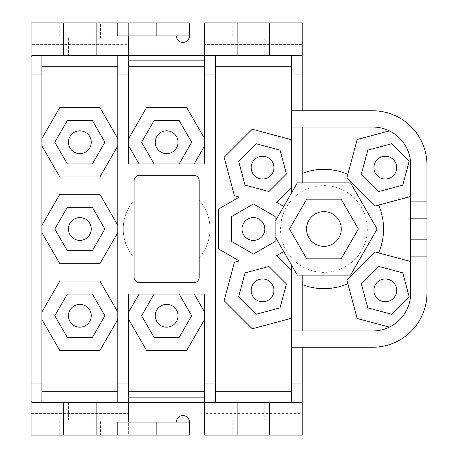 <?xml version="1.0" encoding="UTF-8"?>
<svg xmlns="http://www.w3.org/2000/svg" width="458" height="458" viewBox="0 0 458 458"><rect width="100%" height="100%" fill="white"/><g stroke="black" fill="none" stroke-linecap="round" stroke-linejoin="round"><path stroke-width="0.34" stroke-dasharray="2.29 1.72" d="M302.217 347.238L302.217 413.408L204.594 413.408L204.594 402.559L128.664 402.559L128.664 413.408L31.035 413.408L31.035 44.592L128.664 44.592L128.664 55.441L204.594 55.441L204.594 44.592L302.217 44.592L302.217 110.762L372.726 110.762A54.239 54.239 0 0 1 426.965 165L426.965 293A54.239 54.239 0 0 1 372.726 347.238L291.374 347.238M385.275 156.247A11.387 11.387 0 0 1 396.668 167.639A11.387 11.387 0 0 1 385.275 179.026A11.387 11.387 0 0 1 373.888 167.639A11.387 11.387 0 0 1 385.275 156.247M262.554 156.247A11.387 11.387 0 0 1 273.941 167.639A11.387 11.387 0 0 1 262.554 179.026A11.387 11.387 0 0 1 251.161 167.639A11.387 11.387 0 0 1 262.554 156.247M262.554 278.974A11.387 11.387 0 0 1 273.941 290.361A11.387 11.387 0 0 1 262.554 301.753A11.387 11.387 0 0 1 251.161 290.361A11.387 11.387 0 0 1 262.554 278.974M385.275 278.974A11.387 11.387 0 0 1 396.668 290.361A11.387 11.387 0 0 1 385.275 301.753A11.387 11.387 0 0 1 373.888 290.361A11.387 11.387 0 0 1 385.275 278.974M323.915 185.61A43.39 43.39 0 0 1 367.305 229A43.39 43.39 0 0 1 323.915 272.39A43.39 43.39 0 0 1 280.525 229A43.39 43.39 0 0 1 323.915 185.61A43.39 43.39 0 0 1 367.305 229A43.39 43.39 0 0 1 323.915 272.39A43.39 43.39 0 0 1 280.525 229A43.39 43.39 0 0 1 323.915 185.61M68.46 229A11.387 11.387 0 0 1 79.847 217.613A11.387 11.387 0 0 1 91.239 229A11.387 11.387 0 0 1 79.847 240.387A11.387 11.387 0 0 1 68.46 229M242.019 229A11.387 11.387 0 0 1 253.406 217.613A11.387 11.387 0 0 1 264.798 229A11.387 11.387 0 0 1 253.406 240.387A11.387 11.387 0 0 1 242.019 229M68.46 142.22A11.387 11.387 0 0 1 79.847 130.833A11.387 11.387 0 0 1 91.239 142.22A11.387 11.387 0 0 1 79.847 153.613A11.387 11.387 0 0 1 68.46 142.22M68.46 315.78A11.387 11.387 0 0 1 79.847 304.387A11.387 11.387 0 0 1 91.239 315.78A11.387 11.387 0 0 1 79.847 327.167A11.387 11.387 0 0 1 68.46 315.78M155.239 142.22A11.387 11.387 0 0 1 166.626 130.833A11.387 11.387 0 0 1 178.019 142.22A11.387 11.387 0 0 1 166.626 153.613A11.387 11.387 0 0 1 155.239 142.22M155.239 315.78A11.387 11.387 0 0 1 166.626 304.387A11.387 11.387 0 0 1 178.019 315.78A11.387 11.387 0 0 1 166.626 327.167A11.387 11.387 0 0 1 155.239 315.78M134.085 180.727L134.085 200.301A43.39 43.39 0 0 0 134.085 257.699L134.085 277.273A5.422 5.422 0 0 0 139.507 282.695L193.745 282.695A5.422 5.422 0 0 0 199.167 277.273L199.167 180.727A5.422 5.422 0 0 0 193.745 175.305L139.507 175.305A5.422 5.422 0 0 0 134.085 180.727M199.167 200.301A43.39 43.39 0 0 1 199.167 257.699A43.39 43.39 0 0 0 199.167 200.301M361.379 174.04L378.875 191.536L402.771 185.129L409.171 161.233L391.682 143.743L367.785 150.144L361.379 174.04M378.571 205.087L410.694 196.482L410.694 165A37.968 37.968 0 0 0 389.38 130.885L357.154 139.518L346.861 177.933L374.982 206.048L378.571 205.087A59.66 59.66 0 0 1 378.571 252.913L410.694 261.518L410.694 293A37.968 37.968 0 0 1 389.38 327.115L357.154 318.482L347.822 283.662A59.66 59.66 0 0 1 302.217 284.578L302.217 330.968L372.726 330.968A37.968 37.968 0 0 0 389.38 327.115M389.38 130.885A37.968 37.968 0 0 0 372.726 127.032L291.374 127.032M302.217 127.032L302.217 173.422A59.66 59.66 0 0 1 347.822 174.338M410.694 196.482L410.694 261.518M302.217 173.422L302.217 182.897L297.299 182.897L283.72 206.421L276.592 202.304L291.374 187.522L291.374 193.161M302.217 182.897L350.53 182.897L377.146 229L350.53 275.103L302.217 275.103L302.217 284.578M302.217 413.408L302.217 435.1L204.594 435.1L204.594 413.408M302.217 44.592L302.217 22.9L204.594 22.9L204.594 44.592M347.822 283.662L346.861 280.067L374.982 251.952L378.571 252.913M276.592 255.696L283.72 251.579L291.374 264.839L291.374 270.478L276.592 255.696M410.694 201.881L426.965 201.881M426.965 256.119L410.694 256.119M302.217 110.762L291.374 110.762M302.217 330.968L291.374 330.968M291.374 264.839L297.299 275.103L302.217 275.103M301.135 402.559L205.676 402.559M253.406 402.559L264.798 402.559L253.406 402.559M32.123 402.559L127.576 402.559M79.847 402.559L91.239 402.559L79.847 402.559M79.847 419.912L91.239 419.912L79.847 419.912M79.847 38.088L91.239 38.088L79.847 38.088M79.847 55.441L91.239 55.441L79.847 55.441M274.016 419.912L232.796 419.912L274.016 419.912L274.016 435.1L232.796 435.1L232.796 419.912M253.406 419.912L264.798 419.912L253.406 419.912M100.457 419.912L59.237 419.912L100.457 419.912L100.457 435.1L59.237 435.1L100.457 435.1M232.796 435.1L274.016 435.1M156.865 435.1L156.865 422.081L176.393 422.081A6.509 6.509 0 0 1 182.897 415.572A6.509 6.509 0 0 1 189.406 422.081L189.406 435.1L128.664 435.1L128.664 422.081L117.815 422.081M31.035 413.408L31.035 435.1L128.664 435.1L128.664 413.408M59.237 435.1L59.237 419.912M204.594 402.559L204.594 294.082L179.152 294.082L191.679 315.78L179.152 337.472L154.1 337.472L141.579 315.78L154.1 294.082L179.152 294.082M179.152 163.918L154.1 163.918L141.579 142.22L154.1 120.528L179.152 120.528L191.679 142.22L179.152 163.918L204.594 163.918L204.594 55.441M139.072 163.918L128.664 163.918L128.664 145.884L139.072 163.918L154.1 163.918M117.815 312.116L99.89 281.069L59.809 281.069L41.884 312.116L41.884 319.444L59.809 350.49L99.89 350.49L117.815 319.444L117.815 55.441L41.884 55.441L41.884 145.884L59.809 176.931L99.89 176.931L117.815 145.884M117.815 225.336L99.89 194.289L59.809 194.289L41.884 225.336L41.884 232.664L59.809 263.711L99.89 263.711L117.815 232.664M291.374 402.559L291.374 315.871L290.675 318.482L252.261 328.775L224.139 300.654L234.433 262.239L239.299 260.94L218.695 249.043L218.695 208.957L239.299 197.06L234.433 195.761L224.139 157.346L252.261 129.225L290.675 139.518L291.374 142.129L291.374 187.522M275.103 221.346L283.72 206.421M275.103 236.654L283.72 251.579M291.374 315.871L291.374 270.478M204.594 138.556L186.669 107.51L146.589 107.51L128.664 138.556L128.664 145.884M128.664 312.116L128.664 294.082L139.072 294.082L128.664 312.116L128.664 319.444L146.589 350.49L186.669 350.49L204.594 319.444M139.072 294.082L154.1 294.082M280.044 150.144L286.445 174.04L268.955 191.536L245.059 185.129L238.658 161.233L256.148 143.743L280.044 150.144M41.884 225.336L41.884 145.884M41.884 312.116L41.884 232.664M41.884 402.559L41.884 319.444M117.815 138.556L99.89 107.51L59.809 107.51L41.884 138.556M117.815 402.559L117.815 319.444M128.664 402.559L128.664 319.444M128.664 138.556L128.664 55.441M215.443 402.559L215.443 55.441L291.374 55.441L291.374 142.129M204.594 312.116L194.186 294.082M194.186 163.918L204.594 145.884M127.576 55.441L117.815 55.441M32.123 55.441L41.884 55.441M301.135 55.441L291.374 55.441M205.676 55.441L215.443 55.441M253.406 55.441L264.798 55.441L253.406 55.441M59.237 38.088L100.457 38.088L59.237 38.088L59.237 22.9L100.457 22.9L100.457 38.088M232.796 38.088L274.016 38.088L232.796 38.088L232.796 22.9L274.016 22.9L232.796 22.9M253.406 38.088L264.798 38.088L253.406 38.088M128.664 44.592L128.664 22.9L31.035 22.9L31.035 44.592M117.815 35.919L128.664 35.919L128.664 22.9L189.406 22.9L189.406 35.919L176.393 35.919L189.406 35.919A6.509 6.509 0 0 1 182.897 42.428A6.509 6.509 0 0 1 176.393 35.919M100.457 22.9L59.237 22.9M274.016 22.9L274.016 38.088M275.103 216.474L275.103 241.526L253.406 254.053L231.714 241.526L231.714 216.474L253.406 203.947L275.103 216.474M358.362 229L341.136 258.833L306.694 258.833L289.467 229L306.694 199.167L341.136 199.167L358.362 229M323.915 211.642A17.358 17.358 0 0 1 341.273 229A17.358 17.358 0 0 1 323.915 246.358A17.358 17.358 0 0 1 306.557 229A17.358 17.358 0 0 1 323.915 211.642M367.785 307.856L361.379 283.96L378.875 266.464L402.771 272.871L409.171 296.767L391.682 314.257L367.785 307.856M156.865 422.081L128.664 422.081M189.406 422.081L176.393 422.081M128.664 35.919L189.406 35.919M156.865 22.9L156.865 35.919M67.326 294.082L92.373 294.082L104.899 315.78L92.373 337.472L67.326 337.472L54.8 315.78L67.326 294.082M67.326 207.308L92.373 207.308L104.899 229L92.373 250.692L67.326 250.692L54.8 229L67.326 207.308M67.326 120.528L92.373 120.528L104.899 142.22L92.373 163.918L67.326 163.918L54.8 142.22L67.326 120.528M280.044 307.856L286.445 283.96L268.955 266.464L245.059 272.871L238.658 296.767L256.148 314.257L280.044 307.856M134.085 257.699L134.085 200.301A43.39 43.39 0 0 0 134.085 257.699M91.239 402.559L91.239 419.912M91.239 38.088L91.239 55.441M68.46 402.559L68.46 419.912M68.46 38.088L68.46 55.441M264.798 402.559L264.798 419.912M264.798 38.088L264.798 55.441M242.019 402.559L242.019 419.912M242.019 38.088L242.019 55.441"/><path stroke-width="0.69" d="M385.275 156.247A11.387 11.387 0 0 1 396.668 167.639A11.387 11.387 0 0 1 385.275 179.026A11.387 11.387 0 0 1 373.888 167.639A11.387 11.387 0 0 1 385.275 156.247M378.875 191.536L361.379 174.04L367.785 150.144L391.682 143.743L409.171 161.233L402.771 185.129L378.875 191.536M389.38 130.885L357.154 139.518L346.861 177.933L374.982 206.048L410.694 196.482M426.965 201.881L426.965 165A54.239 54.239 0 0 0 372.726 110.762L291.374 110.762L291.374 127.032L372.726 127.032A37.968 37.968 0 0 1 410.694 165L410.694 218.151L426.965 218.151L426.965 201.881L410.694 201.881M302.217 127.032L302.217 182.897M302.217 275.103L302.217 330.968M269.676 435.1L269.676 402.559L237.135 402.559L237.135 435.1L302.217 435.1L302.217 383.031L291.374 383.031L291.374 402.559M302.217 347.238L302.217 383.031M302.217 110.762L302.217 22.9L237.135 22.9L237.135 55.441L205.676 55.441L204.594 56.529L204.594 22.9L237.135 22.9M302.217 284.578A59.66 59.66 0 0 0 347.822 283.662M378.571 252.913A59.66 59.66 0 0 0 378.571 205.087M347.822 174.338A59.66 59.66 0 0 0 302.217 173.422M389.38 327.115L357.154 318.482L346.861 280.067L374.982 251.952L410.694 261.518M426.965 218.151L426.965 256.119L410.694 256.119L410.694 218.151M410.694 256.119L410.694 293A37.968 37.968 0 0 1 372.726 330.968L291.374 330.968L291.374 347.238L372.726 347.238A54.239 54.239 0 0 0 426.965 293L426.965 256.119M291.374 347.238L291.374 383.031M302.217 74.969L291.374 74.969L291.374 110.762M291.374 127.032L291.374 193.161M291.374 264.839L291.374 330.968M269.676 402.559L301.135 402.559L302.217 401.471M237.135 435.1L204.594 435.1L204.594 401.471L205.676 402.559L237.135 402.559M117.815 435.1L117.815 422.081L189.406 422.081L189.406 435.1L96.117 435.1L96.117 402.559L127.576 402.559L128.664 401.471L128.664 294.082L204.594 294.082L204.594 383.031L215.443 383.031L215.443 55.441M96.117 402.559L63.576 402.559L63.576 435.1L31.035 435.1L31.035 401.471L32.123 402.559L63.576 402.559M63.576 435.1L96.117 435.1M204.594 401.471L204.594 383.031M128.664 383.031L117.815 383.031L117.815 74.969L128.664 74.969L128.664 163.918L204.594 163.918L204.594 56.529M215.443 402.559L215.443 383.031M204.594 74.969L215.443 74.969M193.745 175.305L139.507 175.305A5.422 5.422 0 0 0 134.085 180.727L134.085 277.273A5.422 5.422 0 0 0 139.507 282.695L193.745 282.695A5.422 5.422 0 0 0 199.167 277.273L199.167 180.727A5.422 5.422 0 0 0 193.745 175.305M154.1 163.918L141.579 142.22L154.1 120.528L179.152 120.528L191.679 142.22L179.152 163.918M117.815 312.116L99.89 281.069L59.809 281.069L41.884 312.116M41.884 319.444L59.809 350.49L99.89 350.49L117.815 319.444M67.326 294.082L92.373 294.082L104.899 315.78L92.373 337.472L67.326 337.472L54.8 315.78L67.326 294.082M117.815 225.336L99.89 194.289L59.809 194.289L41.884 225.336M41.884 232.664L59.809 263.711L99.89 263.711L117.815 232.664M67.326 207.308L92.373 207.308L104.899 229L92.373 250.692L67.326 250.692L54.8 229L67.326 207.308M117.815 138.556L99.89 107.51L59.809 107.51L41.884 138.556M41.884 145.884L59.809 176.931L99.89 176.931L117.815 145.884M67.326 120.528L92.373 120.528L104.899 142.22L92.373 163.918L67.326 163.918L54.8 142.22L67.326 120.528M291.374 142.129L290.675 139.518L252.261 129.225L224.139 157.346L234.433 195.761L239.299 197.06L218.695 208.957L218.695 249.043L239.299 260.94L234.433 262.239L224.139 300.654L252.261 328.775L290.675 318.482L291.374 315.871M291.374 187.522L276.592 202.304L283.72 206.421M275.103 216.474L275.103 241.526L253.406 254.053L231.714 241.526L231.714 216.474L253.406 203.947L275.103 216.474M291.374 270.478L276.592 255.696L283.72 251.579M286.445 174.04L280.044 150.144L256.148 143.743L238.658 161.233L245.059 185.129L268.955 191.536L286.445 174.04M286.445 283.96L280.044 307.856L256.148 314.257L238.658 296.767L245.059 272.871L268.955 266.464L286.445 283.96M128.664 145.884L139.072 163.918M204.594 138.556L186.669 107.51L146.589 107.51L128.664 138.556M194.186 163.918L204.594 145.884M179.152 294.082L191.679 315.78L179.152 337.472L154.1 337.472L141.579 315.78L154.1 294.082M204.594 312.116L194.186 294.082M128.664 319.444L146.589 350.49L186.669 350.49L204.594 319.444M139.072 294.082L128.664 312.116M262.554 156.247A11.387 11.387 0 0 1 273.941 167.639A11.387 11.387 0 0 1 262.554 179.026A11.387 11.387 0 0 1 251.161 167.639A11.387 11.387 0 0 1 262.554 156.247M41.884 55.441L41.884 402.559M41.884 66.29L117.815 66.29M41.884 391.71L117.815 391.71M128.664 391.71L204.594 391.71M128.664 66.29L204.594 66.29M215.443 391.71L291.374 391.71M215.443 66.29L291.374 66.29M117.815 74.969L117.815 55.441M117.815 402.559L117.815 383.031M128.664 60.868L204.594 60.868M31.035 56.529L31.035 22.9L63.576 22.9L63.576 55.441L32.123 55.441L31.035 56.529L31.035 74.969L41.884 74.969M63.576 55.441L96.117 55.441L96.117 22.9L156.865 22.9L156.865 35.919L117.815 35.919L117.815 22.9M128.664 74.969L128.664 56.529L127.576 55.441L96.117 55.441M237.135 55.441L269.676 55.441L269.676 22.9M302.217 56.529L301.135 55.441L269.676 55.441M176.393 35.919A6.509 6.509 0 0 0 182.897 42.428A6.509 6.509 0 0 0 189.406 35.919L189.406 22.9L156.865 22.9M96.117 22.9L63.576 22.9M31.035 74.969L31.035 383.031L41.884 383.031M31.035 383.031L31.035 401.471M128.664 422.081L128.664 401.471M128.664 56.529L128.664 35.919M155.239 315.78A11.387 11.387 0 0 1 166.626 304.387A11.387 11.387 0 0 1 178.019 315.78A11.387 11.387 0 0 1 166.626 327.167A11.387 11.387 0 0 1 155.239 315.78M128.664 397.132L204.594 397.132M291.374 55.441L291.374 74.969M275.103 236.654L297.299 275.103L350.53 275.103L377.146 229L350.53 182.897L297.299 182.897L275.103 221.346M242.019 229A11.387 11.387 0 0 1 253.406 217.613A11.387 11.387 0 0 1 264.798 229A11.387 11.387 0 0 1 253.406 240.387A11.387 11.387 0 0 1 242.019 229M358.362 229L341.136 258.833L306.694 258.833L289.467 229L306.694 199.167L341.136 199.167L358.362 229M323.915 211.642A17.358 17.358 0 0 1 341.273 229A17.358 17.358 0 0 1 323.915 246.358A17.358 17.358 0 0 1 306.557 229A17.358 17.358 0 0 1 323.915 211.642M361.379 283.96L367.785 307.856L391.682 314.257L409.171 296.767L402.771 272.871L378.875 266.464L361.379 283.96M385.275 278.974A11.387 11.387 0 0 1 396.668 290.361A11.387 11.387 0 0 1 385.275 301.753A11.387 11.387 0 0 1 373.888 290.361A11.387 11.387 0 0 1 385.275 278.974M128.664 402.559L204.594 402.559M156.865 435.1L156.865 422.081M176.393 422.081A6.509 6.509 0 0 1 182.897 415.572A6.509 6.509 0 0 1 189.406 422.081M189.406 35.919L156.865 35.919M128.664 55.441L204.594 55.441M68.46 315.78A11.387 11.387 0 0 1 79.847 304.387A11.387 11.387 0 0 1 91.239 315.78A11.387 11.387 0 0 1 79.847 327.167A11.387 11.387 0 0 1 68.46 315.78M68.46 229A11.387 11.387 0 0 1 79.847 217.613A11.387 11.387 0 0 1 91.239 229A11.387 11.387 0 0 1 79.847 240.387A11.387 11.387 0 0 1 68.46 229M68.46 142.22A11.387 11.387 0 0 1 79.847 130.833A11.387 11.387 0 0 1 91.239 142.22A11.387 11.387 0 0 1 79.847 153.613A11.387 11.387 0 0 1 68.46 142.22M262.554 278.974A11.387 11.387 0 0 1 273.941 290.361A11.387 11.387 0 0 1 262.554 301.753A11.387 11.387 0 0 1 251.161 290.361A11.387 11.387 0 0 1 262.554 278.974M155.239 142.22A11.387 11.387 0 0 1 166.626 130.833A11.387 11.387 0 0 1 178.019 142.22A11.387 11.387 0 0 1 166.626 153.613A11.387 11.387 0 0 1 155.239 142.22M426.965 239.849L410.694 239.849"/></g></svg>
